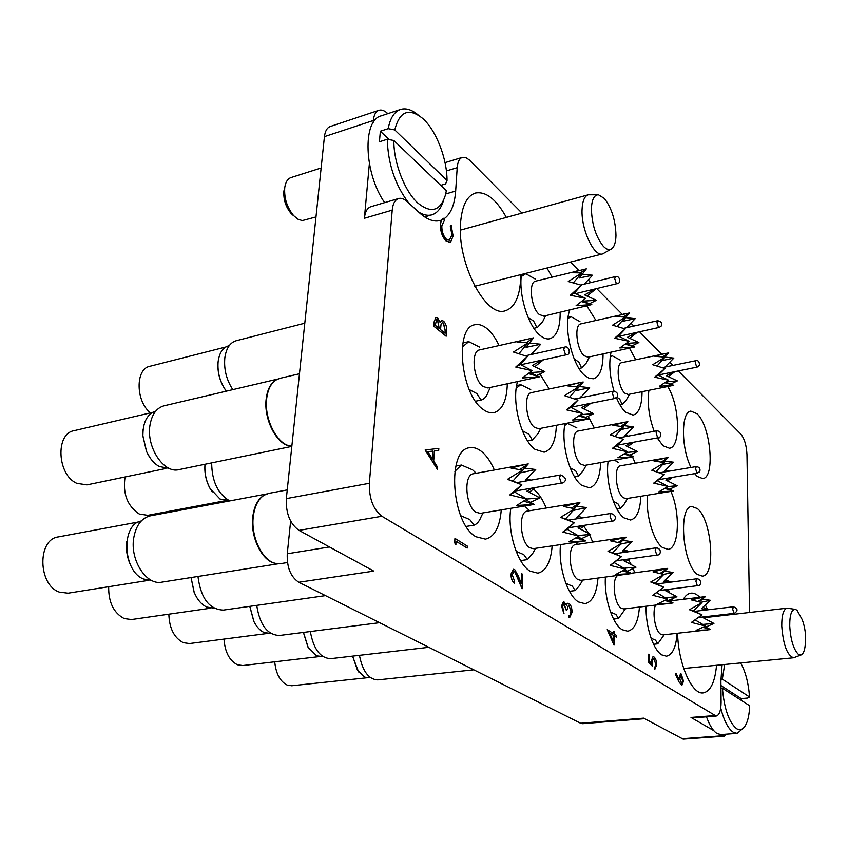 <?xml version="1.0" encoding="UTF-8"?>
<svg xmlns="http://www.w3.org/2000/svg" width="848" height="848" viewBox="0 0 848 848"><rect width="100%" height="100%" fill="white"/><g stroke="black" fill="none" stroke-linecap="round" stroke-linejoin="round"><path stroke-width="1.27" d="M710.507 616.962L710.221 616.125M707.317 608.938L705.282 604.921M699.801 597.268C696.78 594.194 693.812 592.826 690.897 593.144C688.035 593.515 685.502 595.561 683.318 599.282M506.362 217.417C496.26 199.238 485.925 191.118 475.346 193.058C466.898 195.93 461.969 205.863 460.559 222.865C456.977 263.039 485.904 318.064 505.281 310.76C514.45 307.782 519.591 297.288 520.672 279.278L520.778 274.635M494.352 469.993C490.536 461.185 485.978 454.793 480.668 450.818C476.926 448.126 473.258 447.097 469.665 447.733C446.43 449.26 451.39 523.587 475.972 536.763L485.469 539.148C494.575 536.816 499.832 527.064 501.253 509.892M510.803 508.323C507.125 531.071 517.269 563.856 530.032 571.139L537.876 573.163C546.048 571.16 550.808 562.054 552.165 545.858M560.517 544.617C558.154 566.4 567.407 595.614 578.495 601.953L585.046 603.681C592.402 601.942 596.716 593.399 597.988 578.06M564.991 423.65C560.74 443.536 569.93 477.138 581.696 485.321L589.445 487.801C596.292 485.862 600.024 477.456 600.649 462.595M517.534 381.664C511.333 401.602 521.255 439.826 534.929 449.313L544.14 452.196C551.698 449.97 555.769 441.013 556.362 425.314M499.016 345.486C495.614 338.246 491.723 332.723 487.335 328.897C483.031 325.261 478.897 323.872 474.912 324.742C454.284 326.989 460.475 394.203 482.936 409.277C486.816 412.213 490.504 413.336 494.002 412.658C502.355 410.072 506.786 400.468 507.305 383.847M521.478 274.466C518.404 293.874 527.827 325.144 539.529 334.939C543.186 338.172 546.621 339.433 549.822 338.755C556.776 336.37 560.231 327.54 560.178 312.265M569.814 310.008C563.136 326.374 572.018 365.181 584.707 375.473L589.212 378.356L593.441 378.77C599.79 376.682 602.992 368.403 603.055 353.945M611.048 352.206C608.705 363.485 609.701 376.459 614.037 391.129M616.432 397.712C619.21 404.316 622.294 409.16 625.686 412.245L633.138 415.107C638.947 413.262 641.925 405.471 642.053 391.712M648.911 390.345C647.194 403.309 648.953 416.972 654.179 431.325M657.232 437.939L663.019 445.751L669.432 448.242C681.082 447.352 679.757 405.376 667.747 386.593M605.419 577.064C603.988 597.84 612.447 624.149 622.188 629.725L627.711 631.219C634.357 629.682 638.268 621.626 639.445 607.051M646.134 606.246C645.381 626.047 653.14 649.95 661.779 654.9L666.464 656.193C672.517 654.826 676.068 647.204 677.128 633.308M647.427 495.211C645.519 514.079 653.342 541.141 662.415 547.479L668.033 549.345C679.078 548.741 680.626 512.892 670.906 491.416M697.279 508.535L691.809 506.51C677.965 506.489 682.672 564.874 697.48 574.488L702.335 576.121C716.189 575.771 711.801 519.389 697.279 508.535M608.122 461.27C605.239 480.731 613.708 510.719 623.99 517.884L630.562 520.036C636.795 518.329 640.208 510.401 640.834 496.271M694.692 473.65L697.173 476.406L702.727 478.59C715.447 477.922 710.677 425.696 696.982 413.729L690.844 411.11C681.029 411.577 680.965 448.009 691.014 467.471M644.65 718.68L582.661 723.683L580.615 723.249L298.782 582.258L373.767 571.107L299.026 530.382C290.027 523.969 285.787 513.379 286.327 498.613L324.434 136.634C325.113 131.08 327.063 127.698 330.296 126.49L378.908 110.282C375.791 111.448 373.936 114.851 373.332 120.49L373.131 122.684M369.368 163.749L364.386 218.275C365.096 211.809 367.279 207.951 370.936 206.689L398.581 198.517C395.009 199.757 392.889 203.637 392.221 210.156L364.386 218.275M286.327 498.613L369.357 483.296L392.221 210.156M720.588 734.58L724.234 736.181L683.138 739.149L643.674 718.15L580.615 723.249M749.558 612.479L746.961 454.528C746.463 445.401 744.427 438.607 740.845 434.123L678.273 370.947M677.584 633.265C678.241 663.783 691.957 694.978 703.246 692.89C710.507 691.396 714.938 682.195 716.549 665.288M546.197 508.037C542.667 499.228 538.416 492.932 533.434 489.137M592.731 542.095L589.636 534.971M588.915 533.593L583.742 526.205M594.363 427.964L588.183 416.357M549.197 388.925L539.943 374.095M552.048 277.052L546.992 268M595.911 320.417L586.88 305.99M635.703 359.722L629.513 348.221M634.749 572.771L633.149 568.605M631.431 564.874L628.389 559.754M672.877 600.554L672.305 598.889M669.931 593.112L668.404 590.166M635.237 463.231L632.502 456.966M632.216 456.404L631.188 454.528M398.581 198.517C401.21 197.807 404.019 198.792 406.998 201.453L419.739 213.06C427.191 219.696 434.038 222.176 440.26 220.501L441.564 220.067M369.357 483.296C369.06 498.529 373.237 509.521 381.918 516.262L716.157 716.062C719.316 715.235 720.959 710.656 721.086 702.324L720.895 681.103L722.072 664.747M443.886 218.89C450.701 214.247 454.623 204.972 455.662 191.054L457.199 167.681C457.676 161.862 459.393 158.428 462.351 157.368L465.912 157.643L469.188 159.837L521.965 213.102M570.45 262.064L578.718 270.406M588.141 279.925L590.78 282.596M596.685 288.553L622.262 314.385M630.891 323.099L633.827 326.056M639.487 331.78L661.716 354.22M669.666 362.255L672.824 365.446M716.157 716.062L692.816 717.917L691.003 717.45L713.73 730.605M298.782 582.258C290.61 576.799 286.772 567.291 287.26 553.765L290.641 521.107M387.843 113.643C384.621 110.579 381.653 109.456 378.908 110.282M724.234 736.181L726.853 734.135M467.163 548.062L456.118 541.236L455.779 544.723L454.581 542.614L454.963 538.416L467.28 546.07L467.163 548.062L456.118 541.331M455.917 544.702L454.581 542.614M454.719 542.593L454.963 538.416M514.513 583.307C512.287 581.558 511.164 578.474 511.132 574.022L513.453 569.273L514.715 569.602L518.467 576.386L521.149 583.519L521.573 573.63L522.686 574.329L522.082 588.777L514.715 571.573L513.92 571.372L512.266 574.827L514.598 581.378L514.386 583.318C512.16 581.58 511.026 578.484 511.005 574.043L513.39 569.284M514.715 571.573L513.856 571.382M517.905 577.711L514.588 571.594M522.082 588.777L517.778 577.732M521.573 573.63L521.032 583.212M564.026 613.634L561.662 605.949L563.644 601.38L566.39 605.239L567.301 603.553L569.082 603.437C571.043 605.186 572.029 608.175 572.029 612.426L569.718 617.492L568.944 617.439L568.997 615.606L570.397 614.842L571.022 611.768L569.103 605.313L568.51 605.154L566.835 610.284L565.828 609.659L563.92 603.299L562.68 606.564L563.899 613.645L561.535 605.97L563.581 601.391M565.828 609.659L564.238 603.426M566.835 610.284L565.701 609.67M569.103 605.313L568.446 605.165M571.022 611.768L568.987 605.324M570.397 614.842L570.895 611.79M569.241 615.606L570.269 614.864M568.997 615.606L568.944 617.439M569.655 617.503L568.817 617.461M567.301 603.553L568.012 603.182M566.337 605.016L567.174 603.575M614.1 645.074L607.221 629.651L613.39 633.509L613.433 631.262L614.344 631.834L614.302 634.081L616.337 635.343L616.305 637.092L614.27 635.82L613.984 645.084L607.221 629.651M613.252 641.067L613.358 635.258L609.5 632.852L613.252 641.067M613.274 633.435L613.433 631.262M616.305 637.092L614.27 635.915M613.136 640.812L613.242 635.269L609.553 632.979M651.264 661.164L653.045 656.659L653.946 656.924C655.695 658.324 656.617 661.069 656.723 665.182L654.423 669.496L655.907 664.578L653.903 658.578L653.331 658.408L652.091 661.981L652.472 666.369L648.307 661.949L648.381 654.243L649.335 654.762L649.282 661.143L651.402 663.465L651.147 661.175L652.981 656.67M648.434 661.938L648.497 654.232M652.472 666.369L648.307 661.949M653.903 658.578L653.267 658.419M655.907 664.578L653.787 658.589M654.614 667.821L655.79 664.588M654.433 667.811L654.423 669.496M654.879 669.549L654.306 669.507M651.264 663.316L651.147 661.175M679.025 681.813L675.57 674.234L675.994 673.227L679.047 679.937L678.972 678.008L680.531 673.831L681.209 674.022L683.499 681.103L681.856 685.364L678.909 681.824L675.453 674.245L675.994 673.227M679.746 678.835L681.644 683.689L682.725 680.541L681.251 675.676L679.746 678.835M678.909 679.64L680.478 673.831M681.803 685.375L678.909 681.824M681.58 683.689L682.619 680.552L680.785 675.57M425.261 449.981L438.819 448.369L438.681 450.521L434.388 450.945L433.71 461.015L437.579 467.184L437.441 469.368L425.283 449.694M427.805 451.602L432.459 459.022L432.999 451.083L427.805 451.602L432.862 451.115L432.342 458.832M438.681 450.521L434.377 450.956M437.441 469.368L425.124 450.012M446.218 336.168L433.869 326.12L434.155 322.039L435.957 317.396L437.685 317.968L440.154 322.526L441.691 320.523L443.557 321.138C445.772 323.48 446.79 326.618 446.589 330.572L446.09 336.2L433.741 326.151L434.017 322.07L435.893 317.417M435.278 325.282L439.253 328.526L437.589 319.844L436.614 319.505L435.278 325.282M440.525 329.565L445.094 333.285L445.264 330.646L443.44 322.993L442.296 322.622L441.013 324.572L440.525 329.565M439.137 328.43L437.451 319.876L436.55 319.526M440.101 322.335L441.628 320.533M444.967 333.19L445.136 330.678L443.303 323.024L442.232 322.643M440.472 224.572C440.716 221.021 441.755 218.922 443.578 218.307L444.32 220.48L441.829 225.78C441.702 231.292 443.197 235.755 446.324 239.178L449.313 240.313L451.931 234.928L450.299 226.162L451.104 225.282L453.139 236.03L450.532 242.231L445.995 240.906C442.147 236.74 440.303 231.292 440.472 224.572L440.6 224.54C440.843 220.978 441.882 218.89 443.716 218.265M446.122 240.874C442.274 236.709 440.441 231.26 440.6 224.54M449.991 242.422L445.995 240.906M451.931 234.928L450.299 226.162M450.426 226.119L451.231 225.239M449.249 240.334L451.804 234.96M266.516 494.013L150.372 515.838C141.531 518.011 135.977 525.41 133.719 538.045C129.914 560.157 146.407 585.586 161.777 582.163L278.536 563.74M264.364 495.062L263.58 495.518C257.739 499.377 254.135 506.426 252.799 516.676C250.096 536.826 261.979 561.143 275.261 563.305L276.151 563.475M287.249 489.9L268.795 493.377L264.141 495.2C258.269 499.08 254.654 506.171 253.298 516.496C250.584 536.763 262.541 561.238 275.897 563.422L280.9 563.581L287.461 562.542M141.234 521.011C120.904 524.159 122.653 571.319 143.577 579.025L151.442 580.361M126.744 541.702C125.801 550.108 127.179 558.111 130.878 565.722M138.478 521.986L58.385 536.901C37.227 539.18 37.863 584.866 59.36 592.116L68.052 593.197L148.527 580.361M454.835 471.35L461.386 465.043L455.821 466.071M523.767 501.21L534.346 504.422L480.297 513.358L475.982 512.234C465.404 506.256 463.368 474.467 473.449 473.767L528.251 463.909L520.577 472.824L535.735 469.516L525.315 480.286L527.594 480.721M476.216 473.269L472.58 469.845L461.386 465.043M460.697 515.701L469.771 519.57L474.085 525.156L466.209 526.428M525.707 499.843L534.346 504.422L516.676 505.503L526.778 499.048L509.818 494.935L521.806 484.78L507.486 479.343L522.442 470.163L511.058 468.096L525.442 464.375M522.442 470.163L512.945 481.039L521.806 484.78L514.588 492.02L526.778 499.048L540.017 497.935L526.947 491.098L532.788 487.982M515.118 492.381L515.224 491.363M519.93 469.516L528.251 463.909M514.588 492.02L509.818 494.935M512.945 481.039L507.486 479.343M524.361 468.075L535.735 469.516M526.682 478.823L530.848 480.148M535.576 487.505L529.131 492.306M540.017 497.935L530.276 502.461M483.063 512.892L481.176 516.623C479.48 521.117 477.117 523.958 474.085 525.156M736.7 728.75C740.06 730.637 742.965 729.566 745.403 725.528C747.925 721.054 749.346 714.461 749.664 705.759L722.422 688.247C724.256 709.013 729.015 722.517 736.7 728.75M743.94 727.552L737.156 733.382L733.467 732.396C728.284 728.983 724.033 720.853 720.726 708.016M706.501 716.825C709.606 725.549 713.168 731.135 717.185 733.594L720.938 734.569L737.156 733.382M741.29 700.384L741.205 698.604L747.576 698.063L749.526 696.971C748.477 682.937 745.519 671.595 740.633 662.935M724.669 664.493L722.337 679.163L720.895 678.994M749.526 696.971L722.337 679.163M720.959 688.067L722.422 688.247M741.205 698.604L720.927 685.523M292.814 215.085L291.012 213.367C285.691 206.848 283.317 199.386 283.9 191.001L284.78 187.419M321.138 167.989L291.034 177.55C287.652 178.758 285.553 182.108 284.748 187.609C284.027 198.135 286.995 207.484 293.662 215.657L297.839 219.144L302.248 220.607L315.986 216.94M417.926 203.128C431.208 213.738 440.388 211.025 445.454 194.987L446.334 190.726L393.854 140.503C393.546 162.646 404.782 191.531 417.926 203.128M443.462 200.605C441.087 208.417 437.229 213.155 431.886 214.83C427.858 215.943 423.449 215.032 418.668 212.085M408.789 203.085C395.179 185.15 388.002 163.876 387.271 139.252L379.416 141.775L380.36 131.207L388.193 128.663C390.207 118.063 394.299 111.66 400.489 109.456L381.25 115.826C362.202 120.034 364.046 173.586 384.674 202.63M400.489 109.456C405.927 107.813 411.81 109.646 418.138 114.968M440.727 185.352L445.582 183.921L447.034 180.507C447.066 158.671 436.222 130.507 422.908 118.625C408.969 107.378 399.578 111.152 394.755 129.924L388.193 128.663M447.034 180.507L394.755 129.924M387.271 139.252L393.854 140.503M389.179 139.623L380.36 131.207M664.959 488.501L673.397 491.003L626.1 498.656L623.142 497.659C615.659 492.54 613.539 466.082 620.535 465.796L668.213 457.517L663.263 462.372M618.648 462.605L614.418 460.157M613.369 501.306L617.916 503.744L620.376 508.514L616.941 509.054M666.231 487.706L673.397 491.003L658.695 491.904L668.086 486.476L653.734 483.116L664.334 474.679L651.752 470.237L664.397 462.637L653.925 460.983L666.369 457.825M666.708 471.573L664.472 471.149L673.492 462.202L662.5 464.513M667.938 486.572L677.139 485.724L665.86 480.106L670.365 477.7M668.086 486.476L657.412 480.731L664.334 474.679L656.002 471.658L664.397 462.637M661.504 461.99L668.213 457.517M657.412 480.731L653.734 483.116M656.002 471.658L651.752 470.237M664.503 461.068L673.492 462.202M665.521 470.068L669.114 471.17M672.549 477.339L667.493 480.975M677.139 485.724L669.401 489.296M627.573 498.412L624.064 504.369L620.376 508.514M352.62 656.119L357.485 670.249L364.672 677.181L370.65 677.775M352.514 656.129L358.619 671.945M274.72 661.8C275.939 673.683 280.084 681.432 287.154 685.067L291.723 685.756L366.601 677.806M703.151 627.35L710.539 629.576L662.86 634.887L660.73 634.272C655.239 631.23 651.879 612.044 655.621 605.09M651.063 638.194L655.578 640.176L657.719 643.844L653.585 644.289M707.868 629.916L696.081 630.371L705.568 626.057L691.406 622.421L701.974 614.821L689.445 609.744L701.921 602.578L691.364 599.918L705.419 596.6L669.189 601.009M707.264 609.871L701.402 608.684L710.348 600.289L700.946 602.26M702.547 624.435L713.942 623.46L702.769 617.514L704.052 616.835M710.539 629.576L704.73 626.513M705.568 626.057L694.978 619.856M701.974 614.821L693.547 610.889L701.921 602.578M698.116 601.423L705.419 596.6L699.388 601.783M693.547 610.889L689.445 609.744M702.271 599.123L710.348 600.289M702.738 607.359L709.257 609.638M706.384 616.56L703.957 618.181M713.942 623.46L705.748 627.096M664.238 634.728L657.719 643.844M303.467 632.407L308.131 647.3L316.633 655.854L322.929 656.575M303.383 632.417L307.962 647.077L309.531 649.536M224.01 639.095C224.932 652.048 229.405 660.603 237.419 664.768L242.719 665.542L319.06 656.617M665.023 600.522L673.047 602.949L623.831 608.949L621.33 608.249C614.111 604.285 611.408 578.781 617.821 575.4M610.56 612.108L615.945 614.45L618.499 618.489L613.581 619.072M671.075 603.214L657.91 603.797L667.577 599.059L652.801 595.317L663.708 587.198L650.755 582.014L663.783 574.435L652.992 571.859L667.715 568.361L631.071 573.269M669.083 582.353L663.867 581.315L673.142 572.432L663.634 574.382M665.044 597.723L676.895 596.716L665.288 590.568L667.312 589.498M673.047 602.949L666.676 599.589M667.577 599.059L656.585 592.646L663.708 587.198L655.144 583.265L663.783 574.435M660.168 573.375L667.715 568.361L661.716 573.799M656.585 592.646L652.801 595.317M655.144 583.265L650.755 582.014M664.387 571.202L673.142 572.432M665.224 579.947L671.372 582.057M669.846 589.18L666.666 591.342M676.895 596.716L668.351 600.554M625.453 608.747L618.499 618.489M610.231 356.775L612.203 355.778L620.46 360.23M665.023 382.787L673.736 385.31L628.188 394.479L624.859 393.175C617.863 387.494 615.5 363.135 621.86 362.647L668.69 352.874L664.684 357.082M616.941 397.203L619.771 399.143L622.156 404.549L620.015 404.962M665.871 382.194L673.736 385.31L659.437 386.253L668.574 380.222L654.624 377.201L664.927 368.498L652.695 364.735L664.991 357.135L654.794 356.298L664.313 353.669M665.076 367.046L673.821 358.1L661.705 360.686L662.288 359.934M666.528 381.727L677.361 380.89L666.401 375.759L673.46 371.933M668.574 380.222L658.186 375.081L664.927 368.498M657.009 366.05L664.991 357.135M662.818 356.785L668.69 352.874M658.186 375.081L654.624 377.201M664.705 357.061L673.821 358.1M665.818 366.251L667.132 366.622M674.934 371.625L668.256 376.692M677.361 380.89L670.461 384.186M629.513 394.214L626.047 400.447L622.156 404.549M567.937 318.477L571.064 316.728L579.947 321.604M625.379 344.193L634.792 346.927L587.982 357.199L584.081 355.694C576.523 349.514 574.011 324.54 580.859 323.872L629.545 312.923L622.453 321.36L635.184 318.678L626.577 327.688M574.276 359.107L578.771 361.969L581.59 367.926L579.025 368.467L581.59 367.926M626.195 343.588L634.792 346.927L619.814 347.945L629.11 341.32L614.567 338.246L625.177 328.918L612.553 325.176L625.379 317.11L614.991 316.548L623.704 314.046M626.428 343.419L638.873 342.55L627.499 337.292L636.307 332.48M629.11 341.32L618.383 336.094L625.177 328.918M617.227 326.533L625.379 317.11M623.651 316.876L629.545 312.923M618.383 336.094L614.567 338.246M625.368 317.608L635.184 318.678M637.41 332.236L629.619 338.352M638.873 342.55L631.824 345.963M589.519 356.87L586.36 362.933L581.601 367.915M229.193 345.687L228.451 345.878C222.695 347.648 219.25 353.012 218.106 361.958C217.374 371.88 219.727 381.038 225.155 389.433L226.416 391.151L225.155 389.433M218.593 358.725L218.042 362.202C217.332 371.965 219.653 380.985 224.985 389.243M225.738 347.012L149.831 366.304C135.245 368.785 135.627 401.623 150.52 412.838M521.234 276.554L525.76 273.713L535.353 279.087M581.622 301.612L591.819 304.559L543.748 316.134L539.148 314.396C530.954 307.654 528.272 282.055 535.629 281.144L586.35 268.858L579.173 278.006L592.582 275.218L584.208 284.197M528.209 317.618L533.593 321.01L536.911 327.593L533.911 328.293L536.911 327.593M595.656 288.808L584.622 294.903L596.43 300.287L582.714 301.146L591.819 304.559L576.11 305.662L585.533 298.358L570.354 295.242L581.283 285.193L568.255 281.515L581.643 272.929L571.075 272.696L578.76 270.395M585.533 298.358L574.456 293.069L581.283 285.193M573.322 282.903L581.643 272.929M580.488 272.791L586.35 268.858M574.456 293.069L570.354 295.242M581.993 274.116L592.582 275.218M596.133 288.691L587.039 296.09M596.43 300.287L589.265 303.807M545.55 315.71L542.762 321.487L537.346 327.519M155.703 411.163C147.128 414.1 142.856 422.315 142.888 435.787L146.587 451.539C149.81 458.62 154.06 463.623 159.318 466.548L169.081 468.308M143.132 429.268L142.856 435.925L146.503 451.422L149.714 457.305M152.735 412.329L74.094 430.678C55.141 433.572 57.229 475.103 76.892 483.371L87.015 484.865L165.89 468.499M462.298 347.033L468.743 341.659L479.523 347.076M528.505 373.618L539.423 376.851L487.876 387.971L482.915 386.423C473.226 379.65 470.661 350.902 479.608 349.906L533.519 337.854L526.067 347.341L540.717 344.246L531.092 354.538M469.188 389.539L476.894 393.578L481.007 400.097L475.558 401.231M542.042 360.114L532.205 365.477L544.861 371.604L529.883 372.601L539.423 376.851L522.336 377.996L532.152 370.661L515.743 367.057L527.361 356.51L513.485 352.047L527.954 342.857L516.909 341.988L526.947 339.115M532.152 370.661L520.343 364.523L527.361 356.51M518.881 353.764L527.954 342.857M526.47 342.603L533.519 337.854M520.343 364.523L515.743 367.057M529.237 342.963L540.717 344.246M531.59 353.998L532.438 354.241M543.451 359.806L534.696 366.771M544.861 371.604L536.349 375.717M490.303 387.462L488.183 391.988C486.561 396.61 484.176 399.313 481.007 400.097M204.993 464.259L205.015 464.259C204.368 472.781 206.043 480.827 210.05 488.395L220.035 499.059L228.843 500.5M204.983 464.386C204.315 472.802 205.958 480.752 209.912 488.225L212.244 491.893M125.069 476.968C122.61 493.642 127.317 505.98 139.199 513.994L147.764 515.33L225.345 500.712M516.252 388.119L520.799 384.706L516.644 385.575M578.866 416.008L588.851 418.965L538.703 428.728L534.569 427.403C525.707 421.244 523.343 393.292 531.569 392.582L583.212 381.992L575.824 390.695L589.657 387.727L580.212 397.882M530.71 389.582L520.799 384.706M522.368 430.752L528.834 434.165L532.311 440.006L527.583 440.896M580.18 415.054L588.851 418.965L572.633 420.014L582.332 413.421L566.676 409.891L577.944 400.139L564.514 395.666L578.325 387.07L567.45 385.882L578.548 382.84M580.721 414.651L593.621 413.676L581.452 407.718L589.031 403.627M582.332 413.421L570.927 407.4L577.944 400.139M569.453 397.309L578.325 387.07M576.227 386.677L583.212 381.992M570.927 407.4L566.676 409.891M579.12 386.487L589.657 387.727M580.954 396.758L582.926 397.341M590.929 403.245L583.615 408.853M593.621 413.676L585.364 417.598M540.748 428.335L538.056 433.561L532.311 440.006M182.574 508.768L182.426 509.818M564.673 425.526L567.683 423.47L564.916 424.011M624.107 454.093L633.265 456.807L584.548 465.425L581.071 464.291C572.941 458.683 570.704 431.484 578.294 431.007L627.859 421.668L623.047 426.671M576.852 427.89L567.683 423.47M570.174 467.799L575.601 470.693L578.527 475.951L574.467 476.65M625.389 453.224L633.265 456.807L617.842 457.782L627.403 451.814L612.426 448.369L623.344 439.317L610.348 434.854L623.556 426.788L612.871 425.336L624.753 422.198M625.654 436.582L624.329 436.328L633.679 426.841L620.789 429.618M626.524 452.44L637.484 451.507L625.771 445.73L631.622 442.592M627.403 451.814L616.358 445.931L623.344 439.317L614.906 436.402L623.556 426.788M621.001 426.258L627.859 421.668M616.358 445.931L612.426 448.369M614.906 436.402L610.348 434.854M623.958 425.654L633.679 426.841M625.358 435.247L628.23 436.105M633.742 442.2L627.647 446.716M637.484 451.507L629.481 455.259M586.275 465.128L583.127 470.799L578.527 475.951M249.821 606.341L253.997 621.701C256.764 627.096 260.177 630.721 264.216 632.576L270.904 633.467M249.757 606.352L253.859 621.499L255.757 624.785M168.847 614.185C169.324 628.357 174.137 637.855 183.295 642.689L189.496 643.547L267.279 633.498M622.877 570.884L631.643 573.545L580.838 580.35L577.87 579.544C569.093 574.658 567.248 544.829 575.644 544.617L625.951 537.197M565.828 583.318L572.23 586.085L575.273 590.558L569.474 591.31M630.552 573.693L615.743 574.456L625.58 569.231L610.147 565.372L621.404 556.67L608.005 551.38L621.616 543.335L610.624 540.876L626.057 537.187M626.884 551.984L622.453 551.115L632.089 541.681L620.895 544.024M623.693 568.245L636 567.206L623.937 560.835L626.916 559.267M631.643 573.545L624.626 569.835M625.58 569.231L614.206 562.616L621.404 556.67L612.701 552.758L621.616 543.335M618.277 542.381L626.078 537.176L620.142 542.89M614.206 562.616L610.147 565.372M612.701 552.758L608.005 551.38M622.57 540.388L632.089 541.681M623.821 549.716L629.481 551.624M629.608 558.885L625.538 561.726M636 567.206L627.085 571.245M582.756 580.096L579.619 585.406L575.273 590.558M191.065 577.541L194.203 592.402C197.298 599.706 201.485 604.592 206.774 607.083L213.982 608.175M191.023 577.541L194.107 592.254L196.545 597.172M108.682 586.721C108.449 602.271 113.611 612.881 124.19 618.563L131.493 619.538L210.664 608.196M585.586 540.897L533.254 548.667L529.693 547.713C520.068 542.317 518.149 511.524 527.339 511.1L579.862 502.557L574.022 508.556M516.167 551.37L523.778 554.624L527.403 559.616L520.619 560.592M576.068 537.971L585.682 540.886L568.934 541.872L578.93 536.095L562.754 532.109L574.372 522.728L560.528 517.365L574.785 508.779L563.581 506.489L578.643 502.747M579.99 518.298L576.534 517.63L586.551 507.57L573.078 510.475M577.848 535.533L590.632 534.463L578.082 527.869L582.29 525.633M585.661 540.886L577.912 536.784M578.93 536.095L567.153 529.269L574.372 522.728L565.584 518.881L574.785 508.779M571.796 507.973L579.862 502.557M567.153 529.269L562.754 532.109M565.584 518.881L560.528 517.365M576.163 506.203L586.551 507.57M577.901 516.199L582.915 517.842M585.099 525.198L579.947 528.908M590.632 534.463L581.315 538.734M529.629 510.729L525.771 507.136M535.544 548.327L532.957 553.013L527.403 559.616M359.435 655.334C362.584 671.256 368.689 679.439 377.752 679.884L473.799 669.814M310.347 631.537C313.495 649.112 320.268 658.154 330.678 658.652L428.823 647.31M304.792 323.194L236.168 340.737C230.052 342.592 226.278 348.242 224.847 357.676C223.777 369.187 226.437 379.84 232.818 389.635M277.593 379.109L163.993 405.821C156.52 407.941 151.845 414.418 149.969 425.23C146.132 447.14 163.887 473.841 178.896 469.633L291.829 446.398M275.78 380.105L275.07 380.551C270.268 383.985 267.3 390.038 266.198 398.73C263.431 418.838 276.607 444.596 289.963 445.942L290.8 446.048M299.471 373.756L279.702 378.399L275.621 380.211C270.777 383.667 267.798 389.762 266.685 398.507C263.908 418.742 277.169 444.67 290.599 446.027L291.85 446.165M211.671 462.891C211.852 481.272 217.883 493.949 229.744 500.935M256.721 605.366C259.795 624.891 267.353 634.929 279.384 635.491L379.597 622.686M197.955 576.449C200.806 598.243 209.255 609.458 223.321 610.104L325.494 595.625M591.406 208.566C591.809 224.137 595.773 236.709 603.31 246.259C606.437 249.503 609.193 250.372 611.588 248.877C614.312 246.874 615.775 242.411 615.977 235.479C615.563 220.459 611.715 208.131 604.412 198.496L598.465 194.786C594.204 194.839 591.851 199.428 591.406 208.566M597.967 194.775L588.258 194.786C584.516 196.068 582.449 201.008 582.057 209.594C581.028 229.416 594.162 257.241 602.652 253.912L611.143 249.132M789.732 625.803C790.601 639.721 793.452 649.218 798.307 654.274L801.339 654.857C803.586 653.617 804.932 649.78 805.377 643.325C806.088 635.247 805.049 627.372 802.25 619.687L797.046 610.274L795.35 609.373C791.597 609.32 789.721 614.8 789.732 625.803M795.074 609.33L787.092 608.175C783.499 609.193 781.718 615.139 781.75 626.025C783.245 644.904 787.188 655.493 793.59 657.772L801.084 654.953M373.332 120.49L324.434 136.634M681.495 738.756L722.655 735.778M691.003 717.45L714.387 715.585M381.918 516.262L299.026 530.382M287.26 553.765L329.448 546.96M457.199 167.681L446.387 170.936M445.709 193.959L455.662 191.054M561.217 482.724L559.447 477.53L560.645 474.954C570.704 479.586 561.779 483.826 562.033 482.968L561.217 482.724M696.918 472.972L695.583 468.679L696.335 466.57C699.494 467.089 700.607 468.827 699.685 471.806L696.918 472.972M733.944 613.21L732.672 609.129L733.467 606.786C737.887 608.546 738.184 610.74 734.347 613.348L733.944 613.21M697.257 585.502L695.89 581.177L696.77 578.781C701.964 578.898 701.466 586.201 697.734 585.65L697.257 585.502M696.59 366.792L695.286 362.531L695.943 360.665C698.169 360.156 699.377 361.683 699.558 365.244L697.204 367.078L696.59 366.792M658.398 327.105L656.999 322.59L657.709 320.714C661.461 321.583 662.574 323.427 661.058 326.247L659.119 327.434L658.398 327.105M616.21 283.264L614.694 278.473L615.468 276.575C620.418 275.303 621.033 284.144 617.068 283.645L616.21 283.264M565.436 354.443L563.729 349.281L564.726 347.076C569.432 345.422 571.202 355.142 566.369 354.793L565.436 354.443M613.994 398.21L612.426 393.377L613.337 391.204C616.962 391.755 618.256 393.62 617.227 396.8L614.768 398.507L613.994 398.21M657.571 437.504L656.129 432.957L656.967 430.816C663.92 431.706 659.511 439.709 658.218 437.759L657.571 437.504M656.702 554.857L655.218 550.278L656.193 547.829C662.002 548.349 660.995 555.366 657.264 555.037L656.702 554.857M611.62 520.799L609.998 515.934L611.079 513.422C620.005 516.888 612.51 522.294 612.288 521.011L611.62 520.799M462.351 157.368L445.02 162.646M275.261 563.305L275.897 563.422M263.58 495.518L264.141 495.2M516.633 482.629L560.645 474.954M515.648 490.918L562.033 482.968M291.012 213.367L293.662 215.657M283.9 191.001L284.748 187.609M424.604 216.897L431.886 214.83M659.246 472.834L696.335 466.57M658.599 479.661L697.459 473.184M694.533 611.366L733.467 606.786M698.254 617.503L734.347 613.348M656.606 583.965L696.77 578.781M659.373 590.505L697.734 585.65M662.182 367.65L695.943 360.665M658.228 375.039L697.204 367.078M570.651 316.802L568.075 317.396M623.428 328.388L657.709 320.714M618.839 336.349L659.119 327.434M524.859 273.862L521.446 274.731M580.742 285.034L615.468 276.575M575.527 293.652L617.068 283.645M468.213 341.755L462.86 343.005M525.283 355.831L564.726 347.076M520.757 364.767L566.369 354.793M574.584 399.016L613.337 391.204M571.117 407.188L614.768 398.507M618.987 437.812L656.967 430.816M617.068 445.232L658.218 437.759M614.758 553.712L656.193 547.829M616.464 560.719L657.264 555.037M577.562 544.331L575.485 542.402M568.361 520.131L611.079 513.422M568.828 527.71L612.288 521.011M289.963 445.942L290.599 446.027M275.07 380.551L275.621 380.211M474.795 286.274L602.652 253.912M460.39 230.126L588.258 194.786M683.7 668.489L793.59 657.772M704.815 617.62L787.092 608.175"/></g></svg>

